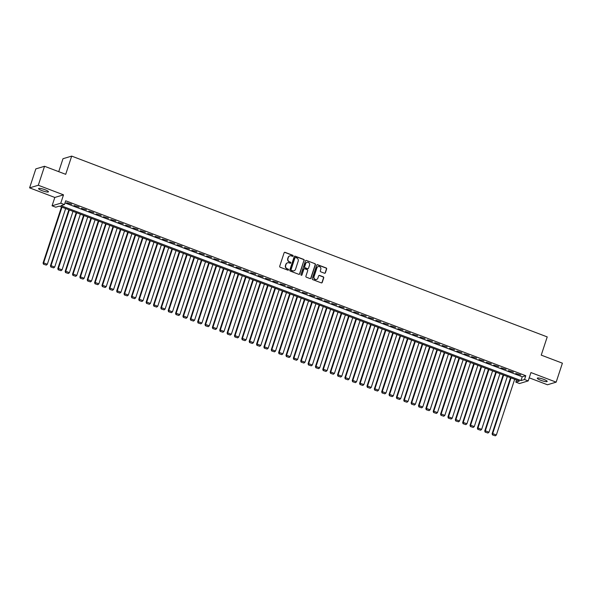<?xml version="1.0" encoding="UTF-8"?>
<svg xmlns="http://www.w3.org/2000/svg" width="592" height="592" viewBox="0 0 592 592"><rect width="100%" height="100%" fill="white"/><g stroke="black" fill="none" stroke-linecap="round" stroke-linejoin="round"><path stroke-width="0.89" d="M293.099 255.973A0.555 0.533 73.3 0 0 292.766 255.263L285.085 252.34A0.799 0.762 73.3 0 0 284.116 252.814L279.713 266.222A0.799 0.762 73.3 0 0 280.186 267.244L287.867 270.159A0.555 0.533 73.3 0 0 288.541 269.834A0.555 0.533 73.3 0 0 288.208 269.123L287.216 268.738A2.553 2.435 73.3 0 1 285.684 265.475L286.054 264.358A2.553 2.435 73.3 0 1 289.148 262.855L290.139 263.233A0.555 0.533 73.3 0 0 290.82 262.907A0.555 0.533 73.3 0 0 290.487 262.189L289.488 261.812A2.553 2.435 73.3 0 1 287.964 258.549L288.334 257.431A2.553 2.435 73.3 0 1 291.427 255.929L292.418 256.306A0.555 0.533 73.3 0 0 293.099 255.973M292.633 256.336A0.555 0.533 73.3 0 0 292.529 255.33L284.848 252.414A0.799 0.762 73.3 0 0 284.5 252.37M288.075 270.196A0.555 0.533 73.3 0 0 287.971 269.19L287.216 268.738M290.354 263.27A0.555 0.533 73.3 0 0 290.25 262.263L289.488 261.812M543.745 379.368A5.195 0.925 -161.8 0 0 537.307 378.192A5.195 0.925 -161.8 0 0 540.733 380.271A5.195 0.925 -161.8 0 0 547.178 381.44A5.195 0.925 -161.8 0 0 543.745 379.368M45.029 189.743A5.195 0.925 -161.8 0 0 38.584 188.574A5.195 0.925 -161.8 0 0 42.017 190.646A5.195 0.925 -161.8 0 0 48.455 191.823A5.195 0.925 -161.8 0 0 45.029 189.743M324.438 273.215A0.799 0.762 73.3 0 0 325.4 272.742L326.643 268.983A0.799 0.762 73.3 0 0 326.162 267.961L317.638 264.72A0.799 0.762 73.3 0 0 316.668 265.186L312.258 278.603A0.799 0.762 73.3 0 0 312.739 279.616L321.264 282.865A0.799 0.762 73.3 0 0 322.233 282.391L323.728 277.848A0.799 0.762 73.3 0 0 323.247 276.827L319.599 275.443A0.799 0.762 73.3 0 0 318.629 275.909L317.889 278.166A2.131 2.035 73.3 0 1 314.5 278.876A2.131 2.035 73.3 0 1 314.026 276.693L316.927 267.865A2.131 2.035 73.3 0 1 320.316 267.155A2.131 2.035 73.3 0 1 320.79 269.338L320.309 270.803A0.799 0.762 73.3 0 0 320.79 271.824L324.438 273.215M524.527 379.516L528.205 380.915L519.502 383.527L515.824 382.129L519.347 381.063L59.274 206.142L55.744 207.2L52.066 205.801L60.769 203.189L64.447 204.588L60.924 205.646L520.997 380.575L524.527 379.516L525.77 375.72L65.697 200.792L64.447 204.588M44.541 166.278L38.302 185.252L29.6 187.864L35.838 168.89L44.541 166.278L65.705 174.322L71.691 156.11L547.223 336.907L541.236 355.126L562.4 363.177L556.162 382.151L530.95 372.56L528.205 380.915M29.6 187.864L54.812 197.454L63.514 194.842L38.302 185.252M63.514 194.842L60.769 203.189M304.17 260.436A0.799 0.762 73.3 0 0 303.689 259.414L295.164 256.173A0.799 0.762 73.3 0 0 294.202 256.647L289.791 270.056A0.799 0.762 73.3 0 0 290.265 271.077L298.79 274.318A0.799 0.762 73.3 0 0 299.759 273.844L303.933 260.51A0.799 0.762 73.3 0 0 303.459 259.488L294.927 256.247A0.799 0.762 73.3 0 0 294.579 256.203M306.404 260.45L314.929 263.692A0.799 0.762 73.3 0 1 315.403 264.705L310.992 278.122A0.799 0.762 73.3 0 1 310.03 278.588L306.382 277.204A0.799 0.762 73.3 0 1 305.901 276.183L307.692 270.744A0.799 0.762 73.3 0 0 307.211 269.723L304.791 268.805A0.799 0.762 73.3 0 0 303.822 269.271L301.964 274.94A0.555 0.533 73.3 0 1 301.076 275.125A0.555 0.533 73.3 0 1 300.951 274.555L305.435 260.917A0.799 0.762 73.3 0 1 306.404 260.45L314.929 263.692M529.218 377.829L547.459 384.763L556.162 382.151M71.721 204.247L66.718 202.738L71.721 204.247M79.084 207.045L74.081 205.542L79.084 207.045M86.447 209.842L81.437 208.34L86.447 209.842M93.802 212.639L88.8 211.137L93.802 212.639M101.165 215.436L96.163 213.934L101.165 215.436M108.528 218.241L103.526 216.739L108.528 218.241M115.891 221.038L110.882 219.536L115.891 221.038M123.247 223.835L118.245 222.333L123.247 223.835M130.61 226.632L125.608 225.13L130.61 226.632M137.973 229.43L132.971 227.927L137.973 229.43M145.336 232.234L140.326 230.732L145.336 232.234M152.692 235.031L147.689 233.529L152.692 235.031M160.055 237.829L155.052 236.326L160.055 237.829M167.418 240.626L162.415 239.124L167.418 240.626M174.781 243.43L169.771 241.921L174.781 243.43M182.136 246.228L177.134 244.725L182.136 246.228M189.499 249.025L184.497 247.523L189.499 249.025M196.862 251.822L191.86 250.32L196.862 251.822M204.225 254.619L199.215 253.117L204.225 254.619M211.581 257.424L206.578 255.922L211.581 257.424M218.944 260.221L213.941 258.719L218.944 260.221M226.307 263.018L221.304 261.516L226.307 263.018M233.67 265.815L228.66 264.313L233.67 265.815M241.025 268.62L236.023 267.11L241.025 268.62M248.388 271.417L243.386 269.915L248.388 271.417M255.751 274.214L250.749 272.712L255.751 274.214M263.114 277.012L258.105 275.509L263.114 277.012M270.47 279.809L265.468 278.307L270.47 279.809M277.833 282.613L272.831 281.104L277.833 282.613M285.196 285.411L280.194 283.908L285.196 285.411M292.559 288.208L287.549 286.706L292.559 288.208M299.915 291.005L294.912 289.503L299.915 291.005M307.278 293.802L302.275 292.3L307.278 293.802M314.641 296.607L309.638 295.105L314.641 296.607M322.004 299.404L316.994 297.902L322.004 299.404M329.359 302.201L324.357 300.699L329.359 302.201M336.722 304.998L331.72 303.496L336.722 304.998M344.085 307.803L339.083 306.293L344.085 307.803M351.448 310.6L346.438 309.098L351.448 310.6M358.804 313.397L353.801 311.895L358.804 313.397M366.167 316.195L361.164 314.692L366.167 316.195M373.53 318.992L368.527 317.49L373.53 318.992M380.893 321.796L375.883 320.294L380.893 321.796M388.248 324.594L383.246 323.091L388.248 324.594M395.611 327.391L390.609 325.889L395.611 327.391M402.974 330.188L397.972 328.686L402.974 330.188M410.337 332.985L405.328 331.483L410.337 332.985M417.7 335.79L412.691 334.288L417.7 335.79M425.056 338.587L420.054 337.085L425.056 338.587M432.419 341.384L427.417 339.882L432.419 341.384M439.782 344.181L434.772 342.679L439.782 344.181M447.145 346.986L442.135 345.476L447.145 346.986M454.501 349.783L449.498 348.281L454.501 349.783M461.864 352.58L456.861 351.078L461.864 352.58M469.227 355.378L464.217 353.875L469.227 355.378M476.59 358.175L471.58 356.673L476.59 358.175M483.945 360.979L478.943 359.477L483.945 360.979M491.308 363.777L486.306 362.274L491.308 363.777M498.671 366.574L493.661 365.072L498.671 366.574M506.034 369.371L501.024 367.869L506.034 369.371M513.39 372.176L508.387 370.666L513.39 372.176M64.994 202.93L522.24 376.778L525.77 375.72M515.75 373.471L520.753 374.973L515.75 373.471M71.691 156.11L62.989 158.715L58.734 171.673M516.52 379.99L515.824 382.129M54.812 197.454L52.066 205.801M522.24 376.778L520.997 380.575M289.791 255.907A2.553 2.435 73.3 0 0 288.097 257.505L288.334 257.431M289.259 261.886A2.553 2.435 73.3 0 1 287.727 258.623L288.097 257.505M287.512 262.833A2.553 2.435 73.3 0 0 285.818 264.432L286.054 264.358M286.979 268.812A2.553 2.435 73.3 0 1 285.448 265.549L285.818 264.432M299.145 274.362A0.799 0.762 73.3 0 0 299.522 273.918L303.933 260.51M295.615 257.52A0.555 0.533 73.3 0 0 294.942 257.853L291.072 269.619A0.555 0.533 73.3 0 0 291.405 270.337L292.455 270.736A2.553 2.435 73.3 0 0 295.549 269.227L298.19 261.183A2.553 2.435 73.3 0 0 296.666 257.92L295.615 257.52M295.171 257.557A0.555 0.533 73.3 0 0 294.705 257.92L294.942 257.853M293.854 270.825A2.553 2.435 73.3 0 1 292.219 270.803L291.168 270.403A0.555 0.533 73.3 0 1 290.835 269.693L294.705 257.92M310.378 278.632A0.799 0.762 73.3 0 0 310.763 278.188L315.173 264.779A0.799 0.762 73.3 0 0 314.692 263.758M304.207 268.827A0.799 0.762 73.3 0 0 303.592 269.345L301.964 274.94M309.542 265.098A2.131 2.035 73.3 0 0 306.996 262.323A2.131 2.035 73.3 0 0 305.679 263.632L304.658 266.74A0.799 0.762 73.3 0 0 305.132 267.762L307.559 268.679A0.799 0.762 73.3 0 0 308.521 268.213L309.542 265.098M306.885 262.36A2.131 2.035 73.3 0 0 305.442 263.699L305.679 263.632M307.907 268.724A0.799 0.762 73.3 0 1 307.322 268.753L304.902 267.828A0.799 0.762 73.3 0 1 304.421 266.814L305.442 263.699M318.133 266.6A2.131 2.035 73.3 0 0 316.69 267.932L316.927 267.865M316.454 279.505A2.131 2.035 73.3 0 1 313.79 276.767L316.69 267.932M321.619 282.902A0.799 0.762 73.3 0 0 321.996 282.465L323.491 277.914A0.799 0.762 73.3 0 0 323.01 276.901L319.362 275.509A0.799 0.762 73.3 0 0 319.014 275.465M324.786 273.26A0.799 0.762 73.3 0 0 325.171 272.816L326.407 269.049A0.799 0.762 73.3 0 0 325.926 268.028L317.401 264.787A0.799 0.762 73.3 0 0 317.046 264.742M61.494 206.985L43.068 263.04L43.653 262.863L61.968 207.163M65.645 208.562L47.33 264.269L46.28 265.098L43.468 264.187L46.28 265.098M43.704 264.113L43.653 262.863L47.33 264.269M43.468 264.187L43.068 263.04M68.857 209.783L50.424 265.838L51.016 265.667L69.331 209.96M73.008 211.366L54.693 267.066L53.643 267.895L50.831 266.985L53.643 267.895M51.067 266.918L51.016 265.667L54.693 267.066M50.831 266.985L50.424 265.838M76.22 212.58L57.787 268.642L58.379 268.465L76.686 212.765M80.371 214.163L62.056 269.863L61.006 270.692L58.194 269.782L61.006 270.692M58.423 269.715L58.379 268.465L62.056 269.863M58.194 269.782L57.787 268.642M83.576 215.384L65.15 271.439L65.734 271.262L84.049 215.562M87.734 216.961L69.419 272.66L68.361 273.489L65.549 272.579L68.361 273.489M65.786 272.512L65.734 271.262L69.419 272.66M65.549 272.579L65.15 271.439M90.939 218.182L72.513 274.237L73.097 274.059L91.412 218.359M95.09 219.758L76.775 275.458L75.724 276.294L72.912 275.384L75.724 276.294M73.149 275.31L73.097 274.059L76.775 275.458M72.912 275.384L72.513 274.237M98.302 220.979L79.868 277.034L80.46 276.864L98.775 221.156M102.453 222.555L84.138 278.262L83.087 279.091L80.275 278.181L83.087 279.091M80.512 278.107L80.46 276.864L84.138 278.262M80.275 278.181L79.868 277.034M105.665 223.776L87.231 279.838L87.823 279.661L106.131 223.954M109.816 225.36L91.501 281.059L90.45 281.888L87.638 280.978L90.45 281.888M87.868 280.911L87.823 279.661L91.501 281.059M87.638 280.978L87.231 279.838M113.02 226.581L94.594 282.636L95.179 282.458L113.494 226.758M117.179 228.157L98.864 283.857L97.806 284.685L94.994 283.775L97.806 284.685M95.231 283.709L95.179 282.458L98.864 283.857M94.994 283.775L94.594 282.636M120.383 229.378L101.957 285.433L102.542 285.255L120.857 229.555M124.535 230.954L106.22 286.654L105.169 287.483L102.357 286.58L105.169 287.483M102.594 286.506L102.542 285.255L106.22 286.654M102.357 286.58L101.957 285.433M127.746 232.175L109.313 288.23L109.905 288.052L128.22 232.353M131.898 233.751L113.583 289.451L112.532 290.287L109.72 289.377L112.532 290.287M109.957 289.303L109.905 288.052L113.583 289.451M109.72 289.377L109.313 288.23M135.109 234.972L116.676 291.027L117.268 290.857L135.575 235.15M139.261 236.548L120.946 292.256L119.895 293.084L117.083 292.174L119.895 293.084M117.32 292.1L117.268 290.857L120.946 292.256M117.083 292.174L116.676 291.027M142.465 237.769L124.039 293.832L124.623 293.654L142.938 237.954M146.624 239.353L128.309 295.053L127.25 295.882L124.438 294.971L127.25 295.882M124.675 294.905L124.623 293.654L128.309 295.053M124.438 294.971L124.039 293.832M149.828 240.574L131.402 296.629L131.986 296.451L150.301 240.752M153.979 242.15L135.664 297.85L134.613 298.679L131.801 297.769L134.613 298.679M132.038 297.702L131.986 296.451L135.664 297.85M131.801 297.769L131.402 296.629M157.191 243.371L138.757 299.426L139.349 299.249L157.664 243.549M161.342 244.947L143.027 300.647L141.976 301.476L139.164 300.573L141.976 301.476M139.401 300.499L139.349 299.249L143.027 300.647M139.164 300.573L138.757 299.426M164.554 246.168L146.12 302.223L146.712 302.046L165.02 246.346M168.705 247.745L150.39 303.452L149.339 304.281L146.527 303.37L149.339 304.281M146.764 303.296L146.712 302.046L150.39 303.452M146.527 303.37L146.12 302.223M171.917 248.966L153.483 305.028L154.068 304.85L172.383 249.143M176.068 250.549L157.753 306.249L156.695 307.078L153.883 306.168L156.695 307.078M154.12 306.101L154.068 304.85L157.753 306.249M153.883 306.168L153.483 305.028M179.272 251.763L160.846 307.825L161.431 307.648L179.746 251.948M183.424 253.346L165.109 309.046L164.058 309.875L161.246 308.965L164.058 309.875M161.483 308.898L161.431 307.648L165.109 309.046M161.246 308.965L160.846 307.825M186.635 254.567L168.202 310.622L168.794 310.445L187.109 254.745M190.787 256.144L172.472 311.843L171.421 312.672L168.609 311.769L171.421 312.672M168.846 311.695L168.794 310.445L172.472 311.843M168.609 311.769L168.202 310.622M193.998 257.365L175.565 313.42L176.157 313.242L194.465 257.542M198.15 258.941L179.835 314.641L178.784 315.477L175.972 314.567L178.784 315.477M176.209 314.493L176.157 313.242L179.835 314.641M175.972 314.567L175.565 313.42M201.361 260.162L182.928 316.217L183.513 316.047L201.828 260.339M205.513 261.738L187.198 317.445L186.14 318.274L183.335 317.364L186.14 318.274M183.564 317.29L183.513 316.047L187.198 317.445M183.335 317.364L182.928 316.217M208.717 262.959L190.291 319.021L190.876 318.844L209.191 263.144M212.868 264.543L194.553 320.242L193.503 321.071L190.691 320.161L193.503 321.071M190.927 320.094L190.876 318.844L194.553 320.242M190.691 320.161L190.291 319.021M216.08 265.764L197.647 321.819L198.239 321.641L216.554 265.941M220.231 267.34L201.916 323.04L200.866 323.868L198.054 322.958L200.866 323.868M198.29 322.892L198.239 321.641L201.916 323.04M198.054 322.958L197.647 321.819M223.443 268.561L205.01 324.616L205.602 324.438L223.909 268.738M227.594 270.137L209.279 325.837L208.229 326.666L205.417 325.763L208.229 326.666M205.653 325.689L205.602 324.438L209.279 325.837M205.417 325.763L205.01 324.616M230.806 271.358L212.373 327.413L212.957 327.235L231.272 271.536M234.957 272.934L216.642 328.641L215.584 329.47L212.78 328.56L215.584 329.47M213.009 328.486L212.957 327.235L216.642 328.641M212.78 328.56L212.373 327.413M238.162 274.155L219.736 330.21L220.32 330.04L238.635 274.333M242.313 275.739L224.005 331.439L222.947 332.267L220.135 331.357L222.947 332.267M220.372 331.291L220.32 330.04L224.005 331.439M220.135 331.357L219.736 330.21M245.525 276.952L227.091 333.015L227.683 332.837L245.998 277.137M249.676 278.536L231.361 334.236L230.31 335.065L227.498 334.154L230.31 335.065M227.735 334.088L227.683 332.837L231.361 334.236M227.498 334.154L227.091 333.015M252.888 279.757L234.454 335.812L235.046 335.634L253.354 279.935M257.039 281.333L238.724 337.033L237.673 337.862L234.861 336.952L237.673 337.862M235.098 336.885L235.046 335.634L238.724 337.033M234.861 336.952L234.454 335.812M260.251 282.554L241.817 338.609L242.402 338.432L260.717 282.732M264.402 284.13L246.087 339.83L245.029 340.666L242.224 339.756L245.029 340.666M242.454 339.682L242.402 338.432L246.087 339.83M242.224 339.756L241.817 338.609M267.606 285.351L249.18 341.406L249.765 341.236L268.08 285.529M271.758 286.928L253.45 342.635L252.392 343.464L249.58 342.553L252.392 343.464M249.817 342.479L249.765 341.236L253.45 342.635M249.58 342.553L249.18 341.406M274.969 288.149L256.536 344.211L257.128 344.033L275.443 288.326M279.121 289.732L260.806 345.432L259.755 346.261L256.943 345.351L259.755 346.261M257.18 345.284L257.128 344.033L260.806 345.432M256.943 345.351L256.536 344.211M282.332 290.946L263.899 347.008L264.491 346.831L282.798 291.131M286.484 292.529L268.169 348.229L267.118 349.058L264.306 348.148L267.118 349.058M264.543 348.081L264.491 346.831L268.169 348.229M264.306 348.148L263.899 347.008M289.695 293.75L271.262 349.805L271.846 349.628L290.161 293.928M293.847 295.327L275.532 351.026L274.473 351.855L271.669 350.952L274.473 351.855M271.898 350.878L271.846 349.628L275.532 351.026M271.669 350.952L271.262 349.805M297.051 296.548L278.625 352.603L279.209 352.425L297.524 296.725M301.202 298.124L282.895 353.824L281.836 354.66L279.024 353.75L281.836 354.66M279.261 353.676L279.209 352.425L282.895 353.824M279.024 353.75L278.625 352.603M304.414 299.345L285.98 355.4L286.572 355.23L304.887 299.522M308.565 300.921L290.25 356.628L289.199 357.457L286.387 356.547L289.199 357.457M286.624 356.473L286.572 355.23L290.25 356.628M286.387 356.547L285.98 355.4M311.777 302.142L293.343 358.204L293.935 358.027L312.243 302.327M315.928 303.726L297.613 359.425L296.562 360.254L293.75 359.344L296.562 360.254M293.987 359.277L293.935 358.027L297.613 359.425M293.75 359.344L293.343 358.204M319.14 304.947L300.706 361.002L301.291 360.824L319.606 305.124M323.291 306.523L304.976 362.223L303.925 363.051L301.113 362.141L303.925 363.051M301.343 362.075L301.291 360.824L304.976 362.223M301.113 362.141L300.706 361.002M326.495 307.744L308.069 363.799L308.654 363.621L326.969 307.921M330.647 309.32L312.339 365.02L311.281 365.849L308.469 364.946L311.281 365.849M308.706 364.872L308.654 363.621L312.339 365.02M308.469 364.946L308.069 363.799M333.858 310.541L315.425 366.596L316.017 366.418L334.332 310.719M338.01 312.117L319.695 367.824L318.644 368.653L315.832 367.743L318.644 368.653M316.069 367.669L316.017 366.418L319.695 367.824M315.832 367.743L315.425 366.596M341.221 313.338L322.788 369.401L323.38 369.223L341.695 313.516M345.373 314.922L327.058 370.622L326.007 371.45L323.195 370.54L326.007 371.45M323.432 370.474L323.38 369.223L327.058 370.622M323.195 370.54L322.788 369.401M348.584 316.135L330.151 372.198L330.736 372.02L349.051 316.32M352.736 317.719L334.421 373.419L333.37 374.248L330.558 373.337L333.37 374.248M330.787 373.271L330.736 372.02L334.421 373.419M330.558 373.337L330.151 372.198M355.94 318.94L337.514 374.995L338.099 374.817L356.414 319.118M360.091 320.516L341.784 376.216L340.726 377.045L337.914 376.142L340.726 377.045M338.15 376.068L338.099 374.817L341.784 376.216M337.914 376.142L337.514 374.995M363.303 321.737L344.87 377.792L345.462 377.615L363.777 321.915M367.454 323.313L349.139 379.013L348.089 379.849L345.277 378.939L348.089 379.849M345.513 378.865L345.462 377.615L349.139 379.013M345.277 378.939L344.87 377.792M370.666 324.534L352.233 380.589L352.825 380.419L371.14 324.712M374.817 326.111L356.502 381.818L355.452 382.647L352.64 381.736L355.452 382.647M352.876 381.662L352.825 380.419L356.502 381.818M352.64 381.736L352.233 380.589M378.029 327.332L359.596 383.394L360.18 383.216L378.495 327.517M382.18 328.915L363.865 384.615L362.815 385.444L360.003 384.534L362.815 385.444M360.232 384.467L360.18 383.216L363.865 384.615M360.003 384.534L359.596 383.394M385.385 330.136L366.959 386.191L367.543 386.014L385.858 330.314M389.536 331.712L371.228 387.412L370.17 388.241L367.358 387.331L370.17 388.241M367.595 387.264L367.543 386.014L371.228 387.412M367.358 387.331L366.959 386.191M392.748 332.933L374.322 388.988L374.906 388.811L393.221 333.111M396.899 334.51L378.584 390.209L377.533 391.038L374.721 390.135L377.533 391.038M374.958 390.061L374.906 388.811L378.584 390.209M374.721 390.135L374.322 388.988M400.111 335.731L381.677 391.786L382.269 391.608L400.584 335.908M404.262 337.307L385.947 393.014L384.896 393.843L382.084 392.933L384.896 393.843M382.321 392.859L382.269 391.608L385.947 393.014M382.084 392.933L381.677 391.786M407.474 338.528L389.04 394.583L389.625 394.413L407.94 338.705M411.625 340.104L393.31 395.811L392.259 396.64L389.447 395.73L392.259 396.64M389.677 395.656L389.625 394.413L393.31 395.811M389.447 395.73L389.04 394.583M414.829 341.325L396.403 397.387L396.988 397.21L415.303 341.51M418.981 342.909L400.673 398.608L399.615 399.437L396.803 398.527L399.615 399.437M397.04 398.46L396.988 397.21L400.673 398.608M396.803 398.527L396.403 397.387M422.192 344.13L403.766 400.185L404.351 400.007L422.666 344.307M426.344 345.706L408.029 401.406L406.978 402.234L404.166 401.324L406.978 402.234M404.403 401.258L404.351 400.007L408.029 401.406M404.166 401.324L403.766 400.185M429.555 346.927L411.122 402.982L411.714 402.804L430.029 347.104M433.707 348.503L415.392 404.203L414.341 405.039L411.529 404.129L414.341 405.039M411.766 404.055L411.714 402.804L415.392 404.203M411.529 404.129L411.122 402.982M436.918 349.724L418.485 405.779L419.069 405.601L437.384 349.902M441.07 351.3L422.755 407.007L421.704 407.836L418.892 406.926L421.704 407.836M419.121 406.852L419.069 405.601L422.755 407.007M418.892 406.926L418.485 405.779M444.274 352.521L425.848 408.584L426.432 408.406L444.747 352.699M448.425 354.105L430.118 409.805L429.059 410.633L426.247 409.723L429.059 410.633M426.484 409.657L426.432 408.406L430.118 409.805M426.247 409.723L425.848 408.584M451.637 355.318L433.211 411.381L433.795 411.203L452.11 355.503M455.788 356.902L437.473 412.602L436.422 413.431L433.61 412.52L436.422 413.431M433.847 412.454L433.795 411.203L437.473 412.602M433.61 412.52L433.211 411.381M459 358.123L440.566 414.178L441.158 414L459.473 358.301M463.151 359.699L444.836 415.399L443.785 416.228L440.973 415.325L443.785 416.228M441.21 415.251L441.158 414L444.836 415.399M440.973 415.325L440.566 414.178M466.363 360.92L447.929 416.975L448.514 416.798L466.829 361.098M470.514 362.496L452.199 418.196L451.148 419.032L448.336 418.122L451.148 419.032M448.566 418.048L448.514 416.798L452.199 418.196M448.336 418.122L447.929 416.975M473.718 363.717L455.292 419.772L455.877 419.602L474.192 363.895M477.87 365.294L459.562 421.001L458.504 421.83L455.692 420.919L458.504 421.83M455.929 420.845L455.877 419.602L459.562 421.001M455.692 420.919L455.292 419.772M481.081 366.515L462.655 422.577L463.24 422.399L481.555 366.7M485.233 368.098L466.918 423.798L465.867 424.627L463.055 423.717L465.867 424.627M463.292 423.65L463.24 422.399L466.918 423.798M463.055 423.717L462.655 422.577M488.444 369.319L470.011 425.374L470.603 425.197L488.918 369.497M492.596 370.895L474.281 426.595L473.23 427.424L470.418 426.514L473.23 427.424M470.655 426.447L470.603 425.197L474.281 426.595M470.418 426.514L470.011 425.374M495.807 372.116L477.374 428.171L477.966 427.994L496.274 372.294M499.959 373.693L481.644 429.392L480.593 430.221L477.781 429.318L480.593 430.221M478.01 429.244L477.966 427.994L481.644 429.392M477.781 429.318L477.374 428.171M503.163 374.914L484.737 430.969L485.322 430.791L503.637 375.091M507.314 376.49L489.007 432.197L487.949 433.026L485.137 432.116L487.949 433.026M485.373 432.042L485.322 430.791L489.007 432.197M485.137 432.116L484.737 430.969M510.526 377.711L492.1 433.773L492.685 433.596L511 377.888M514.677 379.294L496.362 434.994L495.312 435.823L492.5 434.913L495.312 435.823M492.736 434.846L492.685 433.596L496.362 434.994M492.5 434.913L492.1 433.773"/></g></svg>
